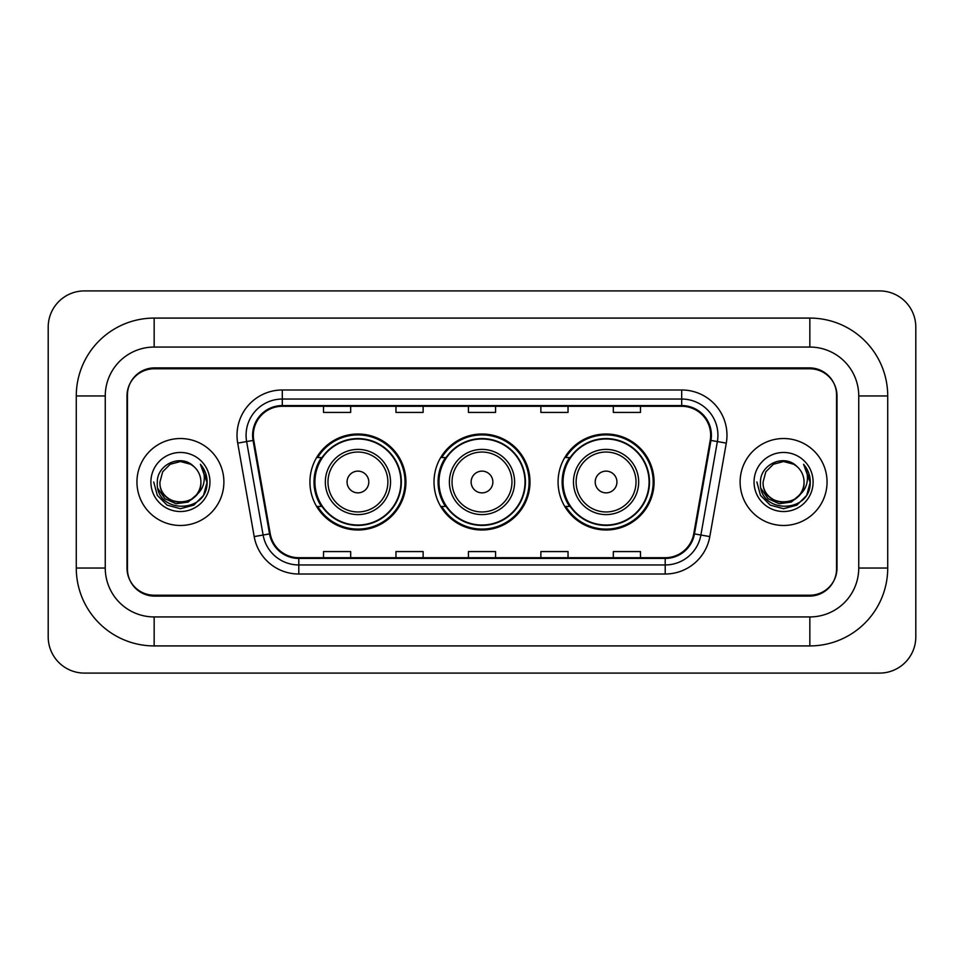 <?xml version="1.0" encoding="UTF-8"?>
<svg xmlns="http://www.w3.org/2000/svg" width="964" height="964" viewBox="0 0 964 964"><rect width="100%" height="100%" fill="white"/><g stroke="black" fill="none" stroke-linecap="round" stroke-linejoin="round"><path stroke-width="1.45" d="M558.072 482A47.995 47.995 0 0 0 606.067 529.995A47.995 47.995 0 0 0 654.074 482A47.995 47.995 0 0 0 606.067 434.005A47.995 47.995 0 0 0 558.072 482M434.005 482A47.995 47.995 0 0 0 482 529.995A47.995 47.995 0 0 0 529.995 482A47.995 47.995 0 0 0 482 434.005A47.995 47.995 0 0 0 434.005 482M309.926 482A47.995 47.995 0 0 0 357.933 529.995A47.995 47.995 0 0 0 405.928 482A47.995 47.995 0 0 0 357.933 434.005A47.995 47.995 0 0 0 309.926 482M321.446 506.449A43.922 43.922 0 0 1 321.446 457.551M445.513 506.449A43.922 43.922 0 0 1 445.513 457.551M569.579 506.449A43.922 43.922 0 0 1 569.579 457.551M809.844 318.084A77.879 77.879 0 0 1 887.724 395.963A77.879 77.879 0 0 0 809.844 318.084L154.156 318.084A77.879 77.879 0 0 0 76.276 395.963A77.879 77.879 0 0 1 154.156 318.084L154.156 347.064L809.844 347.064L154.156 347.064A48.899 48.899 0 0 0 105.257 395.963L105.257 568.037A48.899 48.899 0 0 0 154.156 616.936L809.844 616.936L154.156 616.936L154.156 645.916L809.844 645.916A77.879 77.879 0 0 0 887.724 568.037L887.724 395.963L858.743 395.963A48.899 48.899 0 0 0 809.844 347.064L809.844 318.084M809.844 368.79L154.156 368.79A27.173 27.173 0 0 0 126.995 395.963L126.995 568.037A27.173 27.173 0 0 0 154.156 595.21L809.844 595.21A27.173 27.173 0 0 0 837.005 568.037L837.005 395.963A27.173 27.173 0 0 0 809.844 368.79M887.724 568.037L858.743 568.037L858.743 395.963L858.743 568.037A48.899 48.899 0 0 1 809.844 616.936L809.844 645.916M915.8 327.133A36.222 36.222 0 0 0 879.578 290.911L84.422 290.911A36.222 36.222 0 0 0 48.2 327.133L48.2 636.867A36.222 36.222 0 0 0 84.422 673.089L879.578 673.089A36.222 36.222 0 0 0 915.8 636.867L915.8 327.133M76.276 568.037L105.257 568.037L105.257 395.963L76.276 395.963L76.276 568.037A77.879 77.879 0 0 0 154.156 645.916M127.441 395.059L127.441 568.941A27.173 27.173 0 0 0 154.614 596.114L809.386 596.114A27.173 27.173 0 0 0 836.559 568.941L836.559 395.059A27.173 27.173 0 0 0 809.386 367.887L154.614 367.887A27.173 27.173 0 0 0 127.441 395.059L127.441 568.941M136.948 482A43.476 43.476 0 0 0 180.425 525.476A43.476 43.476 0 0 0 223.889 482A43.476 43.476 0 0 0 180.425 438.524A43.476 43.476 0 0 0 136.948 482A43.476 43.476 0 0 0 180.425 525.476A43.476 43.476 0 0 0 223.889 482A43.476 43.476 0 0 0 180.425 438.524A43.476 43.476 0 0 0 136.948 482M740.111 482A43.476 43.476 0 0 0 783.575 525.476A43.476 43.476 0 0 0 827.052 482A43.476 43.476 0 0 0 783.575 438.524A43.476 43.476 0 0 0 740.111 482A43.476 43.476 0 0 0 783.575 525.476A43.476 43.476 0 0 0 827.052 482A43.476 43.476 0 0 0 783.575 438.524A43.476 43.476 0 0 0 740.111 482M253.327 435.27A28.98 28.98 0 0 1 282.307 406.29L681.693 406.29A28.98 28.98 0 0 1 710.227 440.307L693.755 533.767A28.98 28.98 0 0 1 665.208 557.71L298.792 557.71A28.98 28.98 0 0 1 270.245 533.767L253.773 440.307A28.98 28.98 0 0 1 253.327 435.27M252.604 435.27A29.703 29.703 0 0 0 253.05 440.428L269.534 533.887A29.703 29.703 0 0 0 298.792 558.433L665.208 558.433A29.703 29.703 0 0 0 694.466 533.887L710.95 440.428A29.703 29.703 0 0 0 681.693 405.567L282.307 405.567A29.703 29.703 0 0 0 252.604 435.27M237.71 443.127A45.284 45.284 0 0 1 282.307 389.986L681.693 389.986A45.284 45.284 0 0 1 726.29 443.127L709.805 536.599A45.284 45.284 0 0 1 665.208 574.014L298.792 574.014A45.284 45.284 0 0 1 254.195 536.599L237.71 443.127L246.627 441.56A36.222 36.222 0 0 1 282.307 399.048L681.693 399.048A36.222 36.222 0 0 1 717.373 441.56L700.888 535.02A36.222 36.222 0 0 1 665.208 564.952L298.792 564.952A36.222 36.222 0 0 1 263.112 535.02L246.627 441.56A36.222 36.222 0 0 1 246.085 435.27M836.559 568.941L836.559 395.059M468.42 406.29L468.42 412.423L495.58 412.423L495.58 406.29M395.963 406.29L395.963 412.423L423.136 412.423L423.136 406.29M323.518 406.29L323.518 412.423L350.679 412.423L350.679 406.29M540.864 406.29L540.864 412.423L568.037 412.423L568.037 406.29M613.321 406.29L613.321 412.423L640.482 412.423L640.482 406.29M495.58 557.71L495.58 551.577L468.42 551.577L468.42 557.71M423.136 557.71L423.136 551.577L395.963 551.577L395.963 557.71M350.679 557.71L350.679 551.577L323.518 551.577L323.518 557.71M568.037 557.71L568.037 551.577L540.864 551.577L540.864 557.71M640.482 557.71L640.482 551.577L613.321 551.577L613.321 557.71M196.114 495.159C185.245 509.848 158.879 500.449 159.952 482C158.698 508.414 202.151 508.414 200.898 482C202.151 508.414 158.698 508.414 159.952 482L162.687 471.77L170.182 464.274L180.425 461.527L190.655 464.274L193.836 466.528C181.268 453.369 157.084 464.214 157.313 482C155.011 513.607 206.248 514.427 207.079 483.53L207.115 482C207.043 475.288 204.814 469.384 200.416 464.311C203.753 469.793 204.934 475.686 203.946 482C202.994 487.374 200.379 491.761 196.114 495.159A20.473 20.473 0 0 0 200.898 482C202.151 508.414 158.698 508.414 159.952 482L162.687 471.77L170.182 464.274M200.898 482A20.473 20.473 0 0 0 193.836 466.528M197.415 494.062L188.173 502.051L176.063 503.738L164.916 498.701L157.951 488.64M150.89 482A29.535 29.535 0 0 0 180.425 511.535A29.535 29.535 0 0 0 209.947 482A29.535 29.535 0 0 0 180.425 452.465A29.535 29.535 0 0 0 150.89 482M200.416 464.311L207.115 482.771L205.862 473.914L207.115 482.771L205.862 473.914L207.115 482.771L200.62 464.54L207.115 482.771L200.62 464.54L207.115 482L203.549 495.351L193.776 505.124L180.425 508.703L167.073 505.124L157.301 495.351L153.722 482M200.62 464.54L207.115 482.795M368.79 482A10.869 10.869 0 0 0 357.933 471.131A10.869 10.869 0 0 0 347.064 482A10.869 10.869 0 0 0 357.933 492.869A10.869 10.869 0 0 0 368.79 482M390.528 482A32.607 32.607 0 0 0 357.933 449.393A32.607 32.607 0 0 0 325.326 482A32.607 32.607 0 0 0 357.933 514.607A32.607 32.607 0 0 0 390.528 482A32.607 32.607 0 0 1 357.933 514.607A32.607 32.607 0 0 1 325.326 482M400.94 482A43.019 43.019 0 0 0 357.933 438.982A43.019 43.019 0 0 0 314.915 482A43.019 43.019 0 0 0 357.933 525.019A43.019 43.019 0 0 0 400.94 482M405.025 482A47.091 47.091 0 0 1 317.686 506.449L322.048 506.449A43.428 43.428 0 0 0 386.66 514.559A43.428 43.428 0 0 0 386.66 449.441A43.428 43.428 0 0 0 322.048 457.551L317.686 457.551A47.091 47.091 0 0 1 405.025 482M492.869 482A10.869 10.869 0 0 0 482 471.131A10.869 10.869 0 0 0 471.131 482A10.869 10.869 0 0 0 482 492.869A10.869 10.869 0 0 0 492.869 482M514.607 482A32.607 32.607 0 0 0 482 449.393A32.607 32.607 0 0 0 449.393 482A32.607 32.607 0 0 0 482 514.607A32.607 32.607 0 0 0 514.607 482A32.607 32.607 0 0 1 482 514.607A32.607 32.607 0 0 1 449.393 482M525.019 482A43.019 43.019 0 0 0 482 438.982A43.019 43.019 0 0 0 438.982 482A43.019 43.019 0 0 0 482 525.019A43.019 43.019 0 0 0 525.019 482M529.091 482A47.091 47.091 0 0 1 441.753 506.449L446.115 506.449A43.428 43.428 0 0 0 510.727 514.559A43.428 43.428 0 0 0 510.727 449.441A43.428 43.428 0 0 0 446.115 457.551L441.753 457.551A47.091 47.091 0 0 1 529.091 482M616.936 482A10.869 10.869 0 0 0 606.067 471.131A10.869 10.869 0 0 0 595.21 482A10.869 10.869 0 0 0 606.067 492.869A10.869 10.869 0 0 0 616.936 482M638.674 482A32.607 32.607 0 0 0 606.067 449.393A32.607 32.607 0 0 0 573.472 482A32.607 32.607 0 0 0 606.067 514.607A32.607 32.607 0 0 0 638.674 482A32.607 32.607 0 0 1 606.067 514.607A32.607 32.607 0 0 1 573.472 482M649.085 482A43.019 43.019 0 0 0 606.067 438.982A43.019 43.019 0 0 0 563.06 482A43.019 43.019 0 0 0 606.067 525.019A43.019 43.019 0 0 0 649.085 482M653.17 482A47.091 47.091 0 0 1 565.82 506.449L570.194 506.449A43.428 43.428 0 0 0 634.806 514.559A43.428 43.428 0 0 0 634.806 449.441A43.428 43.428 0 0 0 570.194 457.551L565.82 457.551A47.091 47.091 0 0 1 653.17 482M804.048 482C805.302 508.414 761.849 508.414 763.102 482L765.85 471.77L773.345 464.274L783.575 461.527L793.818 464.274L796.987 466.528C784.419 453.369 760.235 464.214 760.463 482C758.162 513.607 809.399 514.427 810.23 483.53L810.278 482C810.194 475.288 807.965 469.384 803.578 464.311C806.916 469.793 808.085 475.686 807.109 482C806.145 487.374 803.53 491.761 799.264 495.159A20.473 20.473 0 0 0 804.048 482C805.302 508.414 761.849 508.414 763.102 482L765.85 471.77L773.345 464.274L783.575 461.527L793.818 464.274L796.987 466.528A20.473 20.473 0 0 1 804.048 482C805.302 508.414 761.849 508.414 763.102 482C762.042 500.449 788.395 509.848 799.264 495.159M800.566 494.062L791.324 502.051L779.213 503.738L768.067 498.701L761.102 488.64M754.053 482A29.535 29.535 0 0 0 783.575 511.535A29.535 29.535 0 0 0 813.11 482A29.535 29.535 0 0 0 783.575 452.465A29.535 29.535 0 0 0 754.053 482M803.578 464.311L810.266 482.771L809.025 473.914L810.278 482M756.885 482L760.451 495.351L770.224 505.124L783.575 508.703L796.927 505.124L806.699 495.351L810.278 482L803.771 464.54L810.266 482.771L803.964 464.769M803.771 464.54L810.266 482.795M681.693 389.986L681.693 405.567M246.627 441.56L253.05 440.428M298.792 574.014L298.792 558.433M665.208 558.433L665.208 574.014M694.466 533.887L709.805 536.599M254.195 536.599L269.534 533.887M710.95 440.428L726.29 443.127M282.307 389.986L282.307 405.567M387.877 482A29.956 29.956 0 0 0 357.933 452.044A29.956 29.956 0 0 0 327.977 482A29.956 29.956 0 0 0 357.933 511.956A29.956 29.956 0 0 0 387.877 482M511.956 482A29.956 29.956 0 0 0 482 452.044A29.956 29.956 0 0 0 452.044 482A29.956 29.956 0 0 0 482 511.956A29.956 29.956 0 0 0 511.956 482M636.023 482A29.956 29.956 0 0 0 606.067 452.044A29.956 29.956 0 0 0 576.123 482A29.956 29.956 0 0 0 606.067 511.956A29.956 29.956 0 0 0 636.023 482"/></g></svg>
